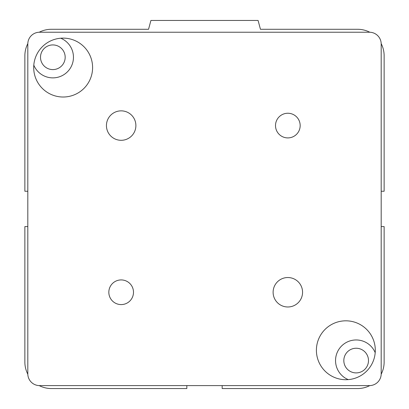 <?xml version="1.0" encoding="UTF-8"?>
<svg xmlns="http://www.w3.org/2000/svg" width="409" height="409" viewBox="0 0 409 409"><rect width="100%" height="100%" fill="white"/><g stroke="black" fill="none" stroke-linecap="round" stroke-linejoin="round"><path stroke-width="0.61" d="M343.826 360.574A12.331 12.331 0 0 1 362.323 349.894A12.331 12.331 0 0 1 362.323 371.254A12.331 12.331 0 0 1 343.826 360.574M40.511 57.26A12.331 12.331 0 0 1 59.008 46.58A12.331 12.331 0 0 1 59.008 67.94A12.331 12.331 0 0 1 40.511 57.26M348.264 379.618A20.614 20.614 0 0 1 341.581 345.999A20.614 20.614 0 0 1 375.201 352.681M60.736 38.216A20.614 20.614 0 0 1 56.866 77.475A20.614 20.614 0 0 1 33.799 65.154M369.782 385.6A26.503 26.503 0 0 1 357.63 388.55L222.169 388.55L222.169 385.605M381.188 226.586L384.133 226.586L384.133 362.047A26.503 26.503 0 0 1 381.183 374.199M381.183 43.635A26.503 26.503 0 0 1 384.133 55.788L384.133 191.248L381.188 191.248M39.218 32.234A26.503 26.503 0 0 1 51.37 29.284L148.549 29.284L150.916 20.45L258.084 20.45L260.451 29.284L357.63 29.284A26.503 26.503 0 0 1 369.782 32.234M186.831 385.605L186.831 388.55L51.37 388.55A26.503 26.503 0 0 1 39.218 385.6M27.817 374.199A26.503 26.503 0 0 1 24.867 362.047L24.867 226.586L27.812 226.586M27.812 191.248L24.867 191.248L24.867 55.788A26.503 26.503 0 0 1 27.817 43.635M108.83 292.256A12.331 12.331 0 0 1 121.161 279.925A12.331 12.331 0 0 1 133.492 292.256A12.331 12.331 0 0 1 121.161 304.587A12.331 12.331 0 0 1 108.83 292.256M275.508 125.578A12.331 12.331 0 0 1 287.839 113.247A12.331 12.331 0 0 1 300.17 125.578A12.331 12.331 0 0 1 287.839 137.91A12.331 12.331 0 0 1 275.508 125.578M273.115 292.256A14.724 14.724 0 0 1 287.839 277.532A14.724 14.724 0 0 1 302.563 292.256A14.724 14.724 0 0 1 287.839 306.98A14.724 14.724 0 0 1 273.115 292.256M106.437 125.578A14.724 14.724 0 0 1 121.161 110.854A14.724 14.724 0 0 1 135.885 125.578A14.724 14.724 0 0 1 121.161 140.302A14.724 14.724 0 0 1 106.437 125.578M316.402 350.268A29.448 29.448 0 0 1 345.85 320.82A29.448 29.448 0 0 1 375.298 350.268A29.448 29.448 0 0 1 345.85 379.716A29.448 29.448 0 0 1 316.402 350.268M33.702 67.567A29.448 29.448 0 0 1 63.15 38.119A29.448 29.448 0 0 1 92.598 67.567A29.448 29.448 0 0 1 63.15 97.015A29.448 29.448 0 0 1 33.702 67.567M39.591 32.229L369.409 32.229A11.779 11.779 0 0 1 381.188 44.008L381.188 373.826A11.779 11.779 0 0 1 369.409 385.605L39.591 385.605A11.779 11.779 0 0 1 27.812 373.826L27.812 44.008A11.779 11.779 0 0 1 39.591 32.229"/></g></svg>
